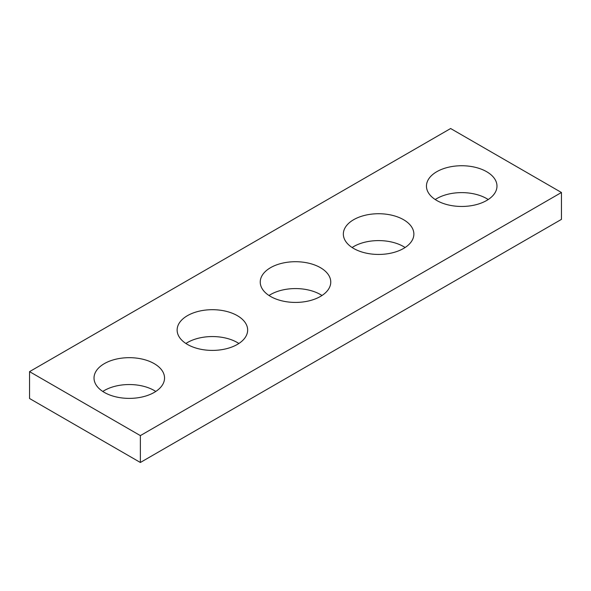 <?xml version="1.0" encoding="UTF-8"?>
<svg xmlns="http://www.w3.org/2000/svg" width="591" height="591" viewBox="0 0 591 591"><rect width="100%" height="100%" fill="white"/><g stroke="black" fill="none" stroke-linecap="round" stroke-linejoin="round"><path stroke-width="0.89" d="M561.45 192.496L450.637 128.52L29.55 371.636L29.55 398.504L140.363 462.48L561.45 219.364L561.45 192.496L140.363 435.611L140.363 462.48M29.55 371.636L140.363 435.611M436.786 200.497A35.261 20.36 0 0 0 475.216 204.907A35.261 20.36 0 0 0 496.979 186.099A35.261 20.36 0 0 0 461.719 165.739A35.261 20.36 0 0 0 426.458 186.099A35.261 20.36 0 0 0 436.786 200.497M488.21 199.536A35.261 20.36 0 0 0 435.227 199.536M353.677 248.479A35.261 20.36 0 0 0 392.106 252.889A35.261 20.36 0 0 0 413.87 234.08A35.261 20.36 0 0 0 378.609 213.728A35.261 20.36 0 0 0 343.349 234.08A35.261 20.36 0 0 0 353.677 248.479M405.101 247.518A35.261 20.36 0 0 0 352.118 247.518M270.567 296.46A35.261 20.36 0 0 0 308.997 300.871A35.261 20.36 0 0 0 330.761 282.062A35.261 20.36 0 0 0 295.5 261.71A35.261 20.36 0 0 0 260.239 282.062A35.261 20.36 0 0 0 270.567 296.46M321.992 295.5A35.261 20.36 0 0 0 269.008 295.5M187.458 344.442A35.261 20.36 0 0 0 225.888 348.853A35.261 20.36 0 0 0 247.651 330.044A35.261 20.36 0 0 0 212.391 309.691A35.261 20.36 0 0 0 177.13 330.044A35.261 20.36 0 0 0 187.458 344.442M238.882 343.482A35.261 20.36 0 0 0 185.899 343.482M104.348 392.424A35.261 20.36 0 0 0 142.778 396.834A35.261 20.36 0 0 0 164.542 378.033A35.261 20.36 0 0 0 129.281 357.673A35.261 20.36 0 0 0 94.021 378.033A35.261 20.36 0 0 0 104.348 392.424M155.773 391.464A35.261 20.36 0 0 0 102.79 391.464"/></g></svg>
